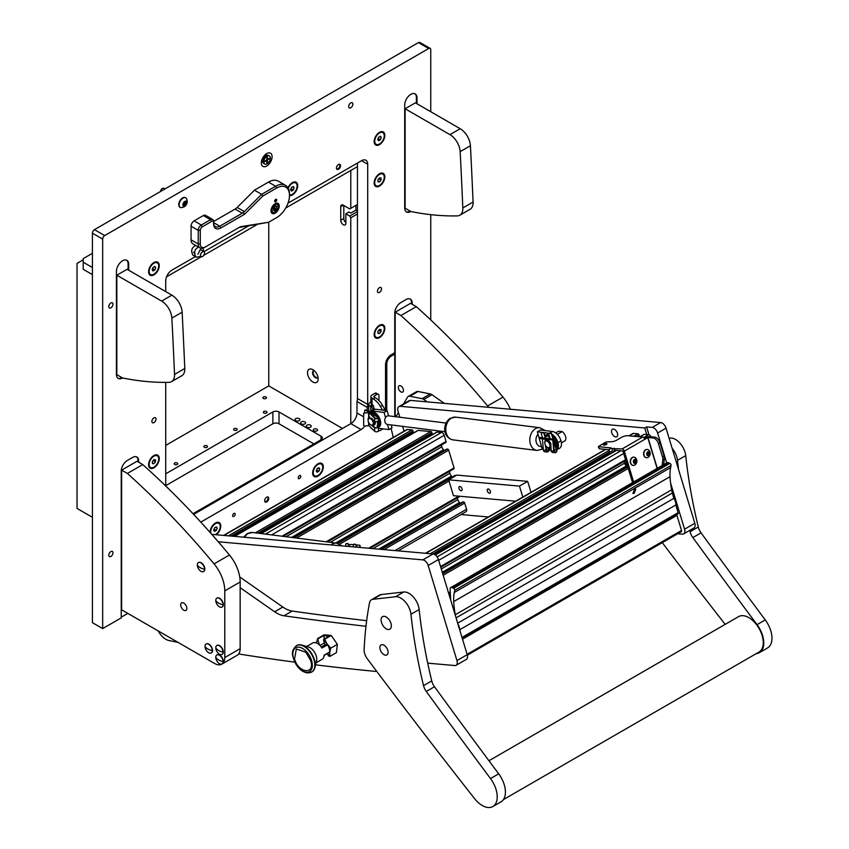 <?xml version="1.0" encoding="UTF-8"?>
<svg xmlns="http://www.w3.org/2000/svg" width="849" height="849" viewBox="0 0 849 849"><rect width="100%" height="100%" fill="white"/><g stroke="black" fill="none" stroke-linecap="round" stroke-linejoin="round"><path stroke-width="1.27" d="M272.094 156.683A7.609 4.394 120 0 0 270.523 153.202A7.609 4.394 120 0 0 264.655 155.24A7.609 4.394 120 0 0 261.333 162.902A7.609 4.394 120 0 0 262.903 166.383A7.609 4.394 120 0 0 268.772 164.345A7.609 4.394 120 0 0 272.094 156.683M112.981 304.186A2.971 1.719 120 0 0 112.365 302.828A2.971 1.719 120 0 0 110.073 303.624A2.971 1.719 120 0 0 108.778 306.616A2.971 1.719 120 0 0 109.394 307.975A2.971 1.719 120 0 0 111.686 307.179A2.971 1.719 120 0 0 112.981 304.186M112.981 552.795A2.971 1.719 120 0 0 112.365 551.436A2.971 1.719 120 0 0 110.073 552.232A2.971 1.719 120 0 0 108.778 555.225A2.971 1.719 120 0 0 109.394 556.583A2.971 1.719 120 0 0 111.686 555.787A2.971 1.719 120 0 0 112.981 552.795M352.887 104.119A2.971 1.719 120 0 0 352.271 102.761A2.971 1.719 120 0 0 349.979 103.557A2.971 1.719 120 0 0 348.684 106.55A2.971 1.719 120 0 0 349.3 107.908A2.971 1.719 120 0 0 351.592 107.112A2.971 1.719 120 0 0 352.887 104.119M268.762 498.374A2.897 1.677 120 0 0 268.167 497.047A2.897 1.677 120 0 0 265.928 497.822A2.897 1.677 120 0 0 264.665 500.74A2.897 1.677 120 0 0 265.259 502.067A2.897 1.677 120 0 0 267.499 501.292A2.897 1.677 120 0 0 268.762 498.374M340.534 165.714A2.897 1.677 120 0 0 339.929 164.388A2.897 1.677 120 0 0 337.7 165.162A2.897 1.677 120 0 0 336.427 168.081A2.897 1.677 120 0 0 337.032 169.407A2.897 1.677 120 0 0 339.26 168.633A2.897 1.677 120 0 0 340.534 165.714M384.82 176.836A7.535 4.351 120 0 0 379.492 173.758A7.535 4.351 120 0 0 374.154 182.991A7.535 4.351 120 0 0 379.492 186.08A7.535 4.351 120 0 0 384.82 176.836M289.477 195.641A7.535 4.351 120 0 0 294.9 192.723A7.535 4.351 120 0 0 297.681 185.719A7.535 4.351 120 0 0 292.343 182.641A7.535 4.351 120 0 0 287.96 187.841M384.82 328.372A7.535 4.351 120 0 0 379.492 325.294A7.535 4.351 120 0 0 374.154 334.527A7.535 4.351 120 0 0 379.492 337.605A7.535 4.351 120 0 0 384.82 328.372M159.272 458.598A7.535 4.351 120 0 0 153.934 455.51A7.535 4.351 120 0 0 148.607 464.753A7.535 4.351 120 0 0 153.934 467.831A7.535 4.351 120 0 0 159.272 458.598M323.31 466.876A7.535 4.351 120 0 0 317.972 463.798A7.535 4.351 120 0 0 312.644 473.042A7.535 4.351 120 0 0 317.972 476.119A7.535 4.351 120 0 0 323.31 466.876M216.272 534.764A7.535 4.351 120 0 0 220.782 526.072A7.535 4.351 120 0 0 215.455 522.995A7.535 4.351 120 0 0 210.117 532.227A7.535 4.351 120 0 0 210.127 532.482M384.82 135.405A7.535 4.351 120 0 0 379.492 132.327A7.535 4.351 120 0 0 374.154 141.56A7.535 4.351 120 0 0 379.492 144.638A7.535 4.351 120 0 0 384.82 135.405M159.272 265.631A7.535 4.351 120 0 0 153.934 262.553A7.535 4.351 120 0 0 148.607 271.786A7.535 4.351 120 0 0 153.934 274.864A7.535 4.351 120 0 0 159.272 265.631M235.184 514.207A1.815 1.051 120 0 0 234.812 513.38A1.815 1.051 120 0 0 233.411 513.857A1.815 1.051 120 0 0 232.626 515.683A1.815 1.051 120 0 0 232.997 516.51A1.815 1.051 120 0 0 234.398 516.033A1.815 1.051 120 0 0 235.184 514.207M300.801 476.321A1.815 1.051 120 0 0 300.429 475.493A1.815 1.051 120 0 0 299.028 475.981A1.815 1.051 120 0 0 298.243 477.807A1.815 1.051 120 0 0 298.615 478.634A1.815 1.051 120 0 0 300.015 478.146A1.815 1.051 120 0 0 300.801 476.321M377.434 291.196A2.897 1.677 -60 0 1 378.707 288.278A2.897 1.677 -60 0 1 380.936 287.503A2.897 1.677 -60 0 1 381.541 288.83A2.897 1.677 -60 0 1 380.278 291.748A2.897 1.677 -60 0 1 378.038 292.523A2.897 1.677 -60 0 1 377.434 291.196M151.886 421.422A2.897 1.677 -60 0 1 153.149 418.504A2.897 1.677 -60 0 1 155.388 417.729A2.897 1.677 -60 0 1 155.993 419.056A2.897 1.677 -60 0 1 154.72 421.974A2.897 1.677 -60 0 1 152.491 422.749A2.897 1.677 -60 0 1 151.886 421.422M412.19 304.282L412.19 303.093A8.702 5.02 120 0 0 410.396 299.113A8.702 5.02 120 0 0 406.045 299.548L400.919 302.509A8.702 5.02 120 0 0 394.764 313.164L394.764 352.706L391.283 354.723A8.108 4.68 -60 0 0 385.552 364.656L385.552 410.481M430.751 111.728L430.751 49.698A2.897 1.677 120 0 0 430.146 48.372A2.897 1.677 120 0 0 428.703 48.51L104.724 235.555A2.897 1.677 120 0 0 102.676 239.11L92.424 233.188L92.424 622.678L102.676 628.589L121.237 617.881L121.237 471.078A8.702 5.02 120 0 1 127.382 460.423L132.508 457.473A8.702 5.02 120 0 1 136.859 457.038A8.702 5.02 120 0 1 138.663 461.018L138.663 462.206M92.424 233.188A2.897 1.677 -60 0 1 94.472 229.633L104.724 235.555M428.703 48.51L418.451 42.599L94.472 229.633M418.451 42.599A2.897 1.677 -60 0 1 419.894 42.45L430.146 48.372M193.636 514.398L350.839 423.64A8.702 5.02 120 0 0 356.983 412.985L356.983 401.481A8.702 5.02 120 0 0 357.45 398.51L357.45 163.05M165.725 382.379L165.725 485.989M430.751 319.935L430.751 214.659M102.676 239.11L102.676 628.589M128.719 270.247L128.719 264.326A8.702 5.02 120 0 0 126.915 260.346A8.702 5.02 120 0 0 120.208 262.67A8.702 5.02 120 0 0 116.419 271.425L116.419 374.42A8.702 5.02 120 0 0 118.213 378.399A8.702 5.02 120 0 0 122.564 377.975A434.964 251.134 -120 0 0 169.015 382.337A14.497 8.373 -120 0 0 171.54 381.657A14.497 8.373 -120 0 0 174.533 374.42A5799.583 3348.403 -120 0 0 171.869 318.099A14.497 8.373 -120 0 0 161.639 301.087L171.891 295.165A14.497 8.373 60 0 1 182.121 312.188L171.869 318.099M417.008 103.801L417.008 97.879A8.702 5.02 120 0 0 415.214 93.899A8.702 5.02 120 0 0 408.507 96.224A8.702 5.02 120 0 0 404.708 104.979L404.708 207.973A8.702 5.02 120 0 0 406.512 211.963A8.702 5.02 120 0 0 410.863 211.528L405.122 208.217L405.122 108.768L449.938 134.641L460.19 128.719A14.497 8.373 60 0 1 470.42 145.741A5799.583 3348.403 60 0 1 473.073 202.051A14.497 8.373 60 0 1 470.091 209.289L459.84 215.211A14.497 8.373 -120 0 0 462.822 207.973L473.073 202.051M195.376 256.621L171.88 270.184A8.702 5.02 -60 0 0 165.725 280.839L165.725 291.61M248.534 225.93L204.004 251.644M361.547 160.684A8.702 5.02 -60 0 1 365.898 160.249A8.702 5.02 -60 0 1 367.702 164.228L361.547 160.684L288.013 203.134M367.235 410.683L367.235 407.403A8.702 5.02 120 0 0 367.702 404.432L367.702 164.228M200.788 522.114L361.09 429.562A8.702 5.02 120 0 0 364.794 425.975M121.237 617.17L127.796 613.381M367.235 407.403L356.983 401.481M411.574 303.931L411.574 302.743A8.702 5.02 120 0 0 410.078 298.954M416.403 103.44L416.403 97.529A8.702 5.02 120 0 0 414.896 93.74M406.215 211.762A8.702 5.02 120 0 0 410.247 211.168M128.103 269.886L128.103 263.965A8.702 5.02 120 0 0 126.597 260.187M117.915 378.208A8.702 5.02 120 0 0 121.948 377.614M138.047 461.845L138.047 460.667A8.702 5.02 120 0 0 136.54 456.879M395.178 352.749L394.148 353.343L394.764 354.107L394.764 416.604M394.764 354.107L391.283 356.124A6.389 3.693 120 0 0 386.762 363.956L386.762 410.64M166.553 276.816L201.309 256.748M203.76 255.326L256.982 224.603M285.763 207.984L357.45 166.606L350.786 170.447L350.786 208.334L357.45 204.482M92.424 253.32L83.202 258.637L83.202 269.292L92.424 274.62M92.424 267.52L83.202 262.192M83.202 259.826L77.047 263.381L77.047 508.434L92.424 517.317M350.786 208.334L349.756 208.918L343.304 205.193A3.629 2.091 -120 0 0 341.489 205.012A3.629 2.091 -120 0 0 340.736 206.678L340.736 220.284A3.629 2.091 -120 0 0 343.304 224.73A3.629 2.091 -120 0 0 345.108 224.911A3.629 2.091 -120 0 0 345.861 223.245L345.861 213.778L349.756 216.028L357.45 211.581M312.846 369.686A7.535 4.351 -120 0 0 307.518 372.764A7.535 4.351 -120 0 0 312.846 381.997A7.535 4.351 -120 0 0 318.184 378.919A7.535 4.351 -120 0 0 312.846 369.686L312.846 369.686M314.31 370.769A3.99 2.303 -120 0 0 313.366 370.939A3.99 2.303 -120 0 0 312.761 374.133A3.99 2.303 -120 0 0 315.361 377.646A3.99 2.303 -120 0 0 317.356 377.847A3.99 2.303 -120 0 0 317.972 377.115M313.674 370.811A3.99 2.303 -120 0 0 313.408 374.069A3.99 2.303 -120 0 0 315.924 377.327A3.99 2.303 -120 0 0 317.622 377.646M268.762 222.183L268.762 385.902L342.476 428.469M357.45 213.959L350.786 217.8L350.786 423.672M350.786 217.8L349.756 216.028M345.861 213.778L348.939 212.006L350.786 213.067L355.911 210.106L357.45 210.998M355.911 205.373L355.911 210.106M343.813 205.49L343.813 218.511A3.629 2.091 -120 0 0 345.861 222.597M266.246 153.871A7.248 4.181 -60 0 1 265.981 155.643A3.481 2.006 120 0 0 265.026 155.972A3.481 2.006 120 0 0 262.765 161.257A7.248 4.181 -60 0 1 261.354 162.35M267.074 156.916L266.766 159.824L264.495 161.734L266.766 160.535L266.766 162.902L267.382 162.541L267.382 160.174L269.653 158.264L267.382 159.463L267.382 157.097M269.388 155.983L268.369 155.388A4.638 2.674 120 0 0 266.045 155.622A4.638 2.674 120 0 0 263.02 159.708A4.638 2.674 120 0 0 263.731 163.422L264.75 164.016A4.638 2.674 120 0 0 267.074 163.783A4.638 2.674 120 0 0 270.099 159.697A4.638 2.674 120 0 0 269.388 155.983A4.638 2.674 120 0 0 267.074 156.216A4.638 2.674 120 0 0 264.039 160.302A4.638 2.674 120 0 0 264.75 164.016M266.766 159.113L267.382 159.463M264.708 161.002L266.766 160.535L268.815 158.636L269.43 158.996M266.766 159.824L267.382 160.174M275.118 203.718A5.794 3.354 120 0 0 271.33 208.822A5.794 3.354 120 0 0 272.221 213.47A5.794 3.354 120 0 0 275.118 213.184A5.794 3.354 120 0 0 278.907 208.069A5.794 3.354 120 0 0 278.016 203.42A5.794 3.354 120 0 0 275.118 203.718M275.692 199.388A1.454 0.838 120 0 0 274.747 200.661A1.454 0.838 120 0 0 274.97 201.829A1.454 0.838 120 0 0 275.692 201.754A1.454 0.838 120 0 0 276.636 200.481A1.454 0.838 120 0 0 276.413 199.313A1.454 0.838 120 0 0 275.692 199.388M205.405 246.921L204.376 247.515A8.702 5.02 -60 0 1 200.035 247.95A8.702 5.02 -60 0 1 198.231 243.96L198.231 230.344A4.351 2.515 -60 0 1 201.309 225.017L210.531 219.689A4.351 2.515 -60 0 1 212.706 219.477A4.351 2.515 -60 0 1 213.608 221.472L235.077 209.077A8.702 5.02 120 0 0 237.179 207.432L254.467 190.187L268.454 182.111A19.569 11.302 120 0 1 278.239 181.134L285.423 185.284A19.569 11.302 -60 0 1 289.477 194.241L289.477 195.429A18.126 10.464 120 0 0 276.657 188.022L262.85 196.002L244.544 214.266L220.782 227.978A10.146 5.858 -60 0 1 213.608 223.839L213.608 222.65A2.897 1.677 120 0 0 211.56 221.472L202.327 226.8A2.897 1.677 120 0 0 200.279 230.344L200.279 243.96A7.248 4.181 120 0 0 205.405 246.921L240.447 226.694L268.613 222.268L276.657 217.62A18.126 10.464 120 0 0 289.477 195.429M211.56 221.472L210.531 219.689L203.357 215.55L194.124 220.878L201.309 225.017L202.327 226.8M200.279 230.344L198.231 230.344L191.057 226.205L191.057 239.821L198.231 243.96L200.279 243.96M200.035 247.95L192.85 243.801A8.702 5.02 -60 0 1 191.057 239.821M191.057 226.205A4.351 2.515 -60 0 1 194.124 220.878M203.357 215.55A4.351 2.515 -60 0 1 205.532 215.338L212.706 219.477M268.613 222.268L239.131 227.458L240.447 226.694M237.179 207.432L244.353 211.571L261.651 194.325L254.467 190.187M213.608 221.472L213.608 222.65A8.702 5.02 120 0 0 215.413 226.641A8.702 5.02 120 0 0 219.753 226.205L242.252 213.216L235.077 209.077M262.85 196.002L261.651 194.325L275.638 186.249A19.569 11.302 -60 0 1 285.423 185.284M275.649 218.204A19.569 11.302 -60 0 1 275.638 218.214L276.657 217.62L275.638 218.214M244.353 211.571L243.228 212.441L244.544 214.266M243.228 212.441L242.252 213.216M304.855 421.9A2.462 1.422 0 0 0 302.17 421.592A2.462 1.422 0 0 0 300.642 422.898A2.462 1.422 0 0 0 301.363 423.906A2.462 1.422 0 0 0 304.048 424.213A2.462 1.422 0 0 0 305.576 422.898A2.462 1.422 0 0 0 304.855 421.9M299.209 418.642A2.462 1.422 0 0 0 296.524 418.334A2.462 1.422 0 0 0 295.006 419.65A2.462 1.422 0 0 0 295.728 420.648A2.462 1.422 0 0 0 298.413 420.966A2.462 1.422 0 0 0 299.93 419.65A2.462 1.422 0 0 0 299.209 418.642M310.49 425.147A2.462 1.422 0 0 0 307.805 424.84A2.462 1.422 0 0 0 306.287 426.156A2.462 1.422 0 0 0 307.009 427.164A2.462 1.422 0 0 0 309.694 427.472A2.462 1.422 0 0 0 311.212 426.156A2.462 1.422 0 0 0 310.49 425.147M313.928 430.868A2.101 1.21 180 0 1 313.313 430.008A2.101 1.21 180 0 1 314.608 428.883A2.101 1.21 180 0 1 316.9 429.148A2.101 1.21 180 0 1 317.515 430.008A2.101 1.21 180 0 1 316.221 431.122A2.101 1.21 180 0 1 313.928 430.868M263.89 411.51A1.815 1.051 180 0 1 265.864 411.277A1.815 1.051 180 0 1 266.989 412.243A1.815 1.051 180 0 1 266.459 412.985A1.815 1.051 180 0 1 264.485 413.219A1.815 1.051 180 0 1 263.36 412.243A1.815 1.051 180 0 1 263.89 411.51M234.165 428.671A1.815 1.051 180 0 1 236.139 428.448A1.815 1.051 180 0 1 237.253 429.414A1.815 1.051 180 0 1 236.722 430.156A1.815 1.051 180 0 1 234.749 430.379A1.815 1.051 180 0 1 233.634 429.414A1.815 1.051 180 0 1 234.165 428.671M204.429 445.842A1.815 1.051 180 0 1 206.403 445.608A1.815 1.051 180 0 1 207.527 446.574A1.815 1.051 180 0 1 206.997 447.317A1.815 1.051 180 0 1 205.023 447.55A1.815 1.051 180 0 1 203.898 446.574A1.815 1.051 180 0 1 204.429 445.842M174.703 463.002A1.815 1.051 180 0 1 176.677 462.779A1.815 1.051 180 0 1 177.791 463.745A1.815 1.051 180 0 1 177.261 464.488A1.815 1.051 180 0 1 175.287 464.711A1.815 1.051 180 0 1 174.172 463.745A1.815 1.051 180 0 1 174.703 463.002M263.381 397.003A1.815 1.051 180 0 1 265.355 396.78A1.815 1.051 180 0 1 266.48 397.746A1.815 1.051 180 0 1 265.949 398.489A1.815 1.051 180 0 1 263.965 398.712A1.815 1.051 180 0 1 262.85 397.746A1.815 1.051 180 0 1 263.381 397.003M165.725 445.396L268.762 385.902M192.988 513.709L321.049 439.771A4.351 2.515 0 0 0 322.323 437.999A4.351 2.515 0 0 0 321.049 436.216L279.013 411.956A4.351 2.515 0 0 0 272.869 411.956L165.725 473.806M165.725 485.649L272.869 423.789A4.351 2.515 180 0 1 279.013 423.789L313.875 443.91M373.847 409.239L373.847 407.753A3.194 1.847 60 0 0 372.042 404.156L371.629 403.816A3.969 2.292 180 0 1 370.886 402.479L370.886 396.557A3.969 2.292 -0 0 0 372.042 398.181L373.189 398.85L375.247 397.661A14.497 8.373 60 0 1 382.496 405.313L384.735 409.207A4.351 2.515 60 0 1 385.319 410.46M378.972 400.632L378.972 395.676A2.897 1.677 120 0 0 378.378 394.35A2.897 1.677 120 0 0 376.924 394.488L374.876 393.31L372.042 394.944A3.969 2.292 -0 0 0 370.886 396.557M376.924 394.488L374.091 396.122A1.072 0.616 -0 0 0 374.091 396.992L375.247 397.661M370.896 427.567A3.969 2.292 -0 0 0 372.042 428.957L372.722 429.35M382.528 410.109L380.437 406.501A14.497 8.373 -120 0 0 373.189 398.85M378.357 430.995A14.497 8.373 -120 0 0 380.437 430.347L382.687 429.042A4.351 2.515 -120 0 0 382.952 428.851M374.876 393.31A2.897 1.677 -60 0 1 376.33 393.161L378.378 394.35M371.788 403.944A2.897 1.677 120 0 0 370.78 406.565L368.721 405.376L368.721 411.532M368.721 405.376A2.897 1.677 -60 0 1 370.78 401.832L370.886 401.768M370.78 410.831L370.78 406.565M382.496 429.159L382.496 429.159A14.497 8.373 60 0 1 382.474 429.169L380.437 430.347M368.105 419.958A4.532 2.611 60 0 1 368.084 419.576A4.532 2.611 60 0 1 368.36 418.228A4.532 2.611 60 0 1 369.018 417.496L369.899 416.986M373.878 420.743A4.532 2.611 60 0 1 374.218 424.617A4.532 2.611 60 0 1 373.549 425.349A4.532 2.611 60 0 1 371.65 425.307M375.322 422.07A4.532 2.611 60 0 1 375.099 424.107A4.532 2.611 60 0 1 374.43 424.84L373.549 425.349M373.04 424.362A3.661 2.112 -120 0 0 371.724 419.661A3.661 2.112 -120 0 0 368.307 419.194A3.661 2.112 -120 0 0 368.084 420.287A3.661 2.112 -120 0 0 370.673 424.765A3.661 2.112 -120 0 0 373.04 424.362M370.673 424.765L371.289 425.126A4.532 2.611 60 0 1 370.96 424.914M364.752 412.656A1.454 0.838 -120 0 1 364.624 412.009L364.624 410.831A1.454 0.838 -120 0 1 364.921 410.163A1.454 0.838 -120 0 1 365.654 410.237L377.434 417.039A1.454 0.838 180 0 1 377.869 417.634A1.454 0.838 180 0 1 376.797 418.44A1.454 0.838 180 0 1 375.162 418.058L369.442 412.465L365.07 412.954A1.454 1.167 161.8 0 0 363.648 414.259L363.648 424.978A1.454 1.167 161.8 0 0 365.07 425.975L368.944 425.657L374.664 431.25A2.027 1.167 -0 0 0 374.982 431.483A2.027 1.167 -0 0 0 377.189 431.738A2.027 1.167 -0 0 0 378.442 430.655L378.442 427.143L374.982 428.066L371.459 425.147M371.459 418.069L374.982 421.879L378.442 421.136L378.442 417.634A2.027 1.167 -0 0 0 377.847 416.806L366.057 409.993A1.454 0.838 60 0 0 365.335 409.929A1.454 0.838 60 0 0 365.155 410.099M365.07 412.954L368.944 412.635L374.664 418.228A2.027 1.167 -0 0 0 374.982 418.461A2.027 1.167 -0 0 0 377.189 418.716A2.027 1.167 -0 0 0 378.442 417.634M363.648 414.259L363.648 424.978M377.847 421.656L377.847 424.978A7.248 4.181 60 0 1 377.54 425.72L378.442 427.132L377.434 426.644L378.442 427.132M372.658 425.561L375.162 427.694C377.189 428.161 377.943 427.811 377.434 426.644L377.126 425.954A7.248 4.181 -120 0 0 377.497 422.176M377.869 427.174L377.434 426.644L377.434 427.737M363.542 413.93A1.454 1.167 -18.2 0 1 364.964 412.625M377.593 426.145A7.535 4.351 -120 0 0 378.081 421.857M378.442 419.045A8.702 5.02 60 0 1 378.442 427.185M378.442 427.334L378.919 427.058A8.702 5.02 -120 0 0 378.304 416.042A8.702 5.02 -120 0 0 370.217 411.998L369.867 412.2M370.058 412.306A8.702 5.02 60 0 1 376.744 416.169M372.764 404.899A2.345 1.358 120 0 0 372.233 405.726A2.345 1.358 120 0 0 372.053 407.86A2.345 1.358 120 0 0 373.539 408.072A2.345 1.358 120 0 0 373.847 407.86M382.57 173.939A6.739 3.895 120 0 0 382.294 173.758A6.739 3.895 120 0 0 379.195 173.939M384.257 177.165A6.739 3.895 120 0 0 382.857 174.077A6.739 3.895 120 0 0 377.667 175.881A6.739 3.895 120 0 0 374.717 182.673A6.739 3.895 120 0 0 376.118 185.761A6.739 3.895 120 0 0 381.318 183.946A6.739 3.895 120 0 0 384.257 177.165M374.165 182.662A6.739 3.895 120 0 0 375.555 185.432A6.739 3.895 120 0 0 375.852 185.57M379.492 177.865L377.954 179.786L377.954 181.835L379.492 181.973L381.031 180.052L381.031 178.003L379.492 177.865M378.771 178.757L381.031 180.052M377.954 181.081L379.492 181.973M382.57 325.464A6.739 3.895 120 0 0 382.294 325.284A6.739 3.895 120 0 0 379.195 325.475M384.257 328.701A6.739 3.895 120 0 0 382.857 325.613A6.739 3.895 120 0 0 377.667 327.417A6.739 3.895 120 0 0 374.717 334.198A6.739 3.895 120 0 0 376.118 337.286A6.739 3.895 120 0 0 381.318 335.482A6.739 3.895 120 0 0 384.257 328.701M374.165 334.188A6.739 3.895 120 0 0 375.555 336.968A6.739 3.895 120 0 0 375.852 337.106M379.492 329.401L377.954 331.312L377.954 333.36L379.492 333.498L381.031 331.588L381.031 329.539L379.492 329.401M378.771 330.293L381.031 331.588M377.954 332.617L379.492 333.498M157.012 455.69A6.739 3.895 120 0 0 156.747 455.51A6.739 3.895 120 0 0 153.648 455.69M158.71 458.916A6.739 3.895 120 0 0 157.309 455.828A6.739 3.895 120 0 0 152.109 457.643A6.739 3.895 120 0 0 149.169 464.424A6.739 3.895 120 0 0 150.57 467.512A6.739 3.895 120 0 0 155.76 465.708A6.739 3.895 120 0 0 158.71 458.916M148.617 464.414A6.739 3.895 120 0 0 150.008 467.183A6.739 3.895 120 0 0 150.294 467.321M153.934 459.617L152.395 461.538L152.395 463.586L153.934 463.724L155.473 461.803L155.473 459.755L153.934 459.617M153.223 460.508L155.473 461.803M152.395 462.832L153.934 463.724M382.57 132.508A6.739 3.895 120 0 0 382.294 132.317A6.739 3.895 120 0 0 379.195 132.508M383.621 138.854A6.739 3.895 120 0 0 382.857 132.646A6.739 3.895 120 0 0 375.364 138.111A6.739 3.895 120 0 0 376.118 144.319A6.739 3.895 120 0 0 383.621 138.854M374.165 141.221A6.739 3.895 120 0 0 375.555 144.001A6.739 3.895 120 0 0 375.852 144.139M380.373 136.201L378.601 137.22L377.709 139.512L378.601 140.775L380.373 139.745L381.265 137.464L380.373 136.201M379.726 136.572L381.265 137.464M378.123 138.451L380.373 139.745M295.42 182.811A6.739 3.895 120 0 0 295.155 182.631A6.739 3.895 120 0 0 292.056 182.822M289.477 194.845A6.739 3.895 120 0 0 296.471 189.168A6.739 3.895 120 0 0 295.717 182.96A6.739 3.895 120 0 0 288.246 188.361M293.234 186.504L291.462 187.533L290.57 189.826L291.462 191.089L293.234 190.059L294.125 187.767L293.234 186.504M292.587 186.886L294.125 187.767M290.984 188.765L293.234 190.059M157.012 262.723A6.739 3.895 120 0 0 156.747 262.543A6.739 3.895 120 0 0 153.648 262.723M158.063 269.069A6.739 3.895 120 0 0 157.309 262.861A6.739 3.895 120 0 0 149.806 268.337A6.739 3.895 120 0 0 150.57 274.545A6.739 3.895 120 0 0 158.063 269.069M148.617 271.447A6.739 3.895 120 0 0 150.008 274.216A6.739 3.895 120 0 0 150.294 274.365M154.826 266.416L153.053 267.446L152.162 269.727L153.053 270.99L154.826 269.971L155.717 267.679L154.826 266.416M154.178 266.788L155.717 267.679M152.576 268.666L154.826 269.971M204.535 252.991A2.823 1.634 -60 0 1 202.54 256.451A2.823 1.634 -60 0 1 200.534 255.294A2.823 1.634 -60 0 1 202.54 251.835A2.823 1.634 -60 0 1 204.535 252.991M202.54 256.515A2.897 1.677 -60 0 1 201.086 256.653A2.897 1.677 -60 0 1 200.64 254.329A2.897 1.677 -60 0 1 202.54 251.771A2.897 1.677 -60 0 1 203.983 251.633A2.897 1.677 -60 0 1 204.429 253.957A2.897 1.677 -60 0 1 202.54 256.515M339.483 164.25A2.823 1.634 -60 0 1 339.865 165.385A2.823 1.634 -60 0 1 338.772 168.07A2.823 1.634 -60 0 1 336.692 169.089M339.589 164.26A2.897 1.677 -60 0 1 339.664 166.637A2.897 1.677 -60 0 1 337.87 168.909A2.897 1.677 -60 0 1 336.756 169.174M274.715 212.356L275.118 212.123A4.5 2.6 120 0 0 278.302 206.615A4.5 2.6 120 0 0 275.118 204.779A4.5 2.6 120 0 0 271.945 210.287A4.5 2.6 120 0 0 275.118 212.123L274.715 212.356A5.073 2.929 -60 0 1 272.168 212.611A5.073 2.929 -60 0 1 271.245 209.141M273.781 204.747A5.073 2.929 -60 0 1 274.715 204.068A5.073 2.929 -60 0 1 277.252 203.813A5.073 2.929 -60 0 1 278.302 206.137A5.073 2.929 -60 0 1 278.292 206.392M273.739 210.658L275.118 210.785L276.498 209.066L276.806 206.201L275.426 206.084L273.898 207.772L273.739 210.658M273.505 208.886L274.8 206.891M276.137 199.25A1.38 0.796 -60 0 1 276.328 200.152A1.38 0.796 -60 0 1 274.768 201.616M276.243 199.25A1.454 0.838 -60 0 1 276.212 200.619A1.454 0.838 -60 0 1 275.118 201.691A1.454 0.838 -60 0 1 274.832 201.712M267.722 496.909A2.823 1.634 -60 0 1 268.093 498.045A2.823 1.634 -60 0 1 267.01 500.73A2.823 1.634 -60 0 1 264.93 501.748M267.828 496.92A2.897 1.677 -60 0 1 267.902 499.297A2.897 1.677 -60 0 1 266.098 501.568A2.897 1.677 -60 0 1 264.994 501.833M321.049 463.978A6.739 3.895 120 0 0 320.784 463.798A6.739 3.895 120 0 0 317.685 463.978M322.1 470.325A6.739 3.895 120 0 0 321.346 464.116A6.739 3.895 120 0 0 313.843 469.593A6.739 3.895 120 0 0 314.608 475.801A6.739 3.895 120 0 0 322.1 470.325M312.655 472.702A6.739 3.895 120 0 0 314.045 475.472A6.739 3.895 120 0 0 314.332 475.61M318.863 467.672L317.091 468.701L316.199 470.983L317.091 472.246L318.863 471.227L319.755 468.935L318.863 467.672M318.216 468.043L319.755 468.935M316.613 469.922L318.863 471.227M218.533 523.164A6.739 3.895 120 0 0 218.257 522.984A6.739 3.895 120 0 0 215.158 523.175M215.402 534.69A6.739 3.895 120 0 0 219.583 529.521A6.739 3.895 120 0 0 218.819 523.313A6.739 3.895 120 0 0 211.327 528.778A6.739 3.895 120 0 0 210.87 533.331M210.127 531.888A6.739 3.895 120 0 0 210.212 532.578M216.336 526.858L214.564 527.887L213.672 530.179L214.564 531.442L216.336 530.413L217.227 528.12L216.336 526.858M215.688 527.24L217.227 528.12M214.086 529.118L216.336 530.413M617.414 433.255A4.351 2.515 -120 0 0 612.405 429.244A4.351 2.515 -120 0 0 611.747 432.757A4.351 2.515 -120 0 0 616.756 436.779A4.351 2.515 -120 0 0 617.414 433.255M666.677 462.907L657.635 433.022A5.794 3.354 -120 0 0 652.265 427.397L646.598 426.898L644.752 427.97L400.229 406.321A5.794 3.354 -120 0 0 398.924 406.586A5.794 3.354 -120 0 0 398.043 411.266L399.858 417.252M677.735 533.734L682.394 534.138A5.794 3.354 -120 0 0 683.689 533.883A5.794 3.354 -120 0 0 684.57 529.192L670.561 482.911M684.57 529.192L694.822 523.271L666.041 428.161L657.635 433.022M652.265 427.397L660.671 422.547L410.481 400.399L400.229 406.321M402.617 426.368L404.082 431.196M461.018 514.547L488.366 516.967M644.752 427.97L646.747 434.571M398.924 406.586L409.176 400.664A5.794 3.354 60 0 1 410.481 400.399M660.671 422.547A5.794 3.354 60 0 1 666.041 428.161M694.822 523.271A5.794 3.354 60 0 1 693.941 527.961L683.689 533.883M646.598 426.898L648.986 434.815M427.716 663.154L454.788 665.542A5.794 3.354 -120 0 0 456.093 665.287A5.794 3.354 -120 0 0 456.964 660.596L428.193 565.487A5.794 3.354 -120 0 0 422.813 559.873L433.064 553.951L211.794 534.361M433.064 553.951A5.794 3.354 60 0 1 438.445 559.565L428.193 565.487M456.964 660.596L467.215 654.675L438.445 559.565M467.215 654.675A5.794 3.354 60 0 1 466.345 659.365L456.093 665.287M422.813 559.873L218.246 541.768M462.015 488.727A2.324 1.337 -120 0 0 459.351 486.583A2.324 1.337 -120 0 0 459.001 488.462A2.324 1.337 -120 0 0 461.665 490.605A2.324 1.337 -120 0 0 462.015 488.727M490.34 491.231A2.324 1.337 -120 0 0 487.676 489.088A2.324 1.337 -120 0 0 487.315 490.966A2.324 1.337 -120 0 0 489.99 493.11A2.324 1.337 -120 0 0 490.34 491.231M515.693 501.197L453.462 495.689L448.665 479.834L519.482 486.106L522.804 497.089M448.665 479.834L456.868 475.1L527.675 481.362L519.482 486.106M531.007 492.346L527.675 481.362M638.352 436.673L639.255 436.195L639.042 434.921A1.157 0.669 -120 0 0 637.97 433.797L633.534 433.404A2.897 1.677 -120 0 0 632.887 433.531L628.886 435.834M651.013 436.779A2.897 1.677 -120 0 0 648.636 434.741L644.2 434.348A1.157 0.669 -120 0 0 643.765 434.592M259.773 533.384L432.109 433.924L431.897 432.65A1.157 0.669 -120 0 0 430.825 431.525L418.175 430.411A1.157 0.669 -120 0 0 417.74 430.655M430.294 435.877L430.029 435.601A1.21 0.7 60 0 1 429.774 435.272M445.619 442.478A1.157 0.669 -120 0 0 446.054 441.491L444.176 435.282A2.897 1.677 -120 0 0 441.491 432.47L437.055 432.077A1.157 0.669 -120 0 0 436.619 432.332M444.303 450.522L443.507 449.694A4.351 2.515 60 0 1 441.83 446.818L441.31 445.067M453.621 468.892A1.157 0.669 -120 0 0 454.056 467.905L448.697 450.203A1.157 0.669 -120 0 0 447.625 449.079L446.797 449.121M452.294 476.936L451.509 476.109A4.351 2.515 60 0 1 449.832 473.233L449.301 471.482M455.955 475.62A1.157 0.669 -120 0 0 455.616 475.504L454.788 475.536M460.296 503.361L459.5 502.523A4.351 2.515 60 0 1 457.823 499.647L457.293 497.907M398.117 550.863L466.122 511.597A2.897 1.677 -120 0 0 466.557 509.251L464.679 503.043A1.157 0.669 -120 0 0 463.607 501.918L462.779 501.961M233.04 536.25L413.23 432.258L413.017 430.974A1.157 0.669 -120 0 0 411.945 429.859L407.499 429.467A2.897 1.677 -120 0 0 406.851 429.594L223.574 535.411M411.415 434.21L411.149 433.924A1.21 0.7 60 0 1 410.895 433.606M606.377 444.43A1.889 0.573 163.2 0 1 604.499 445.056A1.889 0.573 163.2 0 1 603.342 444.865A1.889 0.573 163.2 0 1 603.915 444.207A1.889 0.573 163.2 0 1 605.793 443.581A1.889 0.573 163.2 0 1 606.95 443.772A1.889 0.573 163.2 0 1 606.377 444.43M657.296 468.33L647.978 437.543L644.805 439.304A2.324 1.337 60 0 0 642.661 437.055L627.644 435.728A4.351 1.337 -16.8 0 0 621.733 437.256L616.607 440.217A4.351 1.337 163.2 0 1 610.707 441.735L605.899 442L598.28 446.648L611.386 447.943L610.367 448.537L622.147 448.898A2.324 1.337 60 0 1 624.302 451.148L633.63 481.988M598.641 446.818L599.245 448.792L609.433 449.694M644.487 438.551L646.365 437.468A2.324 0.711 -16.8 0 1 649.517 436.651L654.611 437.097A5.794 3.354 60 0 1 659.991 442.722L664.056 456.146A5.794 3.354 60 0 1 664.342 458.747L663.674 464.647M664.342 458.747L662.804 459.638L662.135 465.539M662.804 459.638A5.794 3.354 -120 0 0 662.517 457.038L664.056 456.146M659.991 442.722L658.453 443.603L662.517 457.038M658.453 443.603A5.794 3.354 -120 0 0 653.072 437.988L654.611 437.097M647.978 437.543L653.072 437.988M613.954 451.71L613.795 450.766L614.825 450.172L622.89 451.021L632.579 482.603M614.825 450.172L614.22 448.198M599.245 448.792L598.28 446.648M613.201 448.781A2.324 1.751 95.1 0 0 612.193 451.848L612.426 452.591M610.07 453.95L609.359 451.594A2.324 1.751 -84.9 0 1 610.367 448.537M634.139 493.354L632.866 493.471L634.532 489.459L635.752 489.3L634.139 493.354M669.15 463.045L452.825 587.933A14.497 8.373 -120 0 0 451.636 587.529A2.897 1.677 -120 0 0 450.702 587.604L667.027 462.716A2.897 1.677 60 0 1 667.961 462.631A14.497 8.373 60 0 1 669.15 463.045L669.893 463.352A1.454 0.838 60 0 1 670.986 464.69A1.454 0.838 60 0 1 671.039 465.432L670.614 467.597A44.222 25.534 -120 0 0 670.041 476.66L670.041 476.692A86.991 50.229 -120 0 0 671.612 489.841L455.287 614.74A86.991 50.229 60 0 1 453.716 601.58L453.716 601.58A44.222 25.534 60 0 1 454.289 592.485L670.614 467.597M671.039 465.432L454.724 590.32A1.454 0.838 -120 0 0 454.661 589.588A1.454 0.838 -120 0 0 453.578 588.251L669.893 463.352M459.68 629.756L675.815 504.975L678.128 512.647A1.592 0.923 60 0 1 677.895 513.932L462.291 638.406M450.66 599.935L450.108 589.079A2.897 1.677 -120 0 1 450.702 587.604M452.825 587.933L453.578 588.251M454.724 590.32L454.289 592.485M457.685 623.155L673.809 498.374L671.612 489.841M455.542 616.066L455.287 614.74M672.217 493.089L456.083 617.87M467.099 654.292L681.514 530.498L676.94 515.364L462.525 639.159M673.809 498.374A7.248 4.181 60 0 1 675.815 504.975M676.876 514.515A1.592 0.923 -120 0 0 676.94 515.364M681.514 530.498A1.454 0.838 60 0 1 681.291 531.676L467.353 655.184M459.532 629.258A7.248 4.181 -120 0 0 457.919 623.919M627.315 465.645A5.794 4.394 -84.9 0 1 626.933 465.22A5.794 4.394 -84.9 0 1 625.724 460.455M627.57 466.515A5.794 4.394 -84.9 0 1 625.511 465.093A5.794 4.394 -84.9 0 1 624.27 461.304M635.031 459.861L634.681 459.447L633.545 461.368L633.842 462.885L635.201 463.352L636.251 461.357L635.848 459.797L635.031 459.861M635.572 462.864L634.15 462.737L634.712 459.967M636.103 459.84A2.133 1.613 -84.9 0 1 633.789 462.96A2.133 1.613 -84.9 0 1 636.103 459.84M635.699 458.046L635.943 458.333C637.461 460.731 637.185 462.896 635.094 464.838A4.128 3.131 -84.9 0 1 633.28 465.401A4.128 3.131 -84.9 0 1 631.401 464.307A4.128 3.131 -84.9 0 1 630.828 459.649A4.128 3.131 -84.9 0 1 634.001 457.165A4.128 3.131 -84.9 0 1 635.699 458.046A4.128 3.131 -84.9 0 1 635.88 458.258M633.874 457.165A4.128 3.131 95.1 0 0 633.747 457.144A4.128 3.131 95.1 0 0 630.574 459.627A4.128 3.131 95.1 0 0 631.147 464.286A4.128 3.131 95.1 0 0 633.025 465.379A4.128 3.131 95.1 0 0 633.152 465.39M545.005 444.123A3.661 2.112 -120 0 0 547.393 447.317A3.661 2.112 -120 0 0 549.781 444.547A3.661 2.112 -120 0 0 546.873 441.109A3.661 2.112 -120 0 0 544.803 442.838A3.661 2.112 -120 0 0 545.005 444.123M550.948 447.136A4.532 2.611 60 0 1 550.269 447.901A4.532 2.611 60 0 1 548.008 447.678A4.532 2.611 60 0 1 547.679 447.465M555.66 432.916L558.515 431.26L562.176 431.579A5.794 3.354 60 0 1 565.519 436.375A5.794 3.354 60 0 1 564.967 440.833L561.401 442.891M562.176 431.579L557.326 434.38M544.825 442.509A4.532 2.611 60 0 1 544.803 442.127A4.532 2.611 60 0 1 545.737 440.047A4.532 2.611 60 0 1 550.959 444.239M550.099 438.509L548.921 434.624A1.454 0.838 -120 0 1 549.144 433.457A1.454 0.838 -120 0 1 549.462 433.383L550.407 433.468A1.454 0.838 -120 0 1 551.754 434.879L556.35 450.066A1.454 1.093 -84.9 0 1 555.193 452.103A1.454 1.093 -84.9 0 1 554.227 450.904L553.208 439.835A0.87 0.658 95.1 0 0 552.699 439.124L539.476 437.394L539.051 437.978L542.384 439.007L543.413 450.076A2.027 1.539 95.1 0 0 544.761 451.764L547.584 452.008L546.225 450.808L545.334 444.95M550.852 444.6L551.16 451.243L552.328 452.432L555.14 452.676A2.027 1.539 95.1 0 0 556.764 449.832L552.158 434.635A1.454 0.838 60 0 0 550.821 433.234L549.876 433.149A1.454 0.838 60 0 0 549.547 433.213A1.454 0.838 60 0 0 549.377 433.383M549.919 439.06L552.773 439.931L553.792 450.999A2.027 1.539 95.1 0 0 555.14 452.676M547.923 438.721L539.38 437.967M545.323 437.914L544.198 434.21A1.454 0.838 -120 0 0 542.851 432.799L543.264 432.566A1.454 0.838 60 0 1 544.612 433.966L545.811 437.957M545.939 445.958L546.639 450.575L548.136 451.307L548.687 449.386L549.154 450.692L547.584 452.008M549.08 449.089L549.154 450.692L548.974 449.025A7.248 4.181 -120 0 0 551.065 449.853M541.821 432.714A1.454 0.838 60 0 1 541.991 432.544A1.454 0.838 60 0 1 542.32 432.481L543.264 432.566M542.851 432.799L541.906 432.714A1.454 0.838 -120 0 0 541.588 432.788A1.454 0.838 -120 0 0 541.365 433.956L542.49 437.659M539.051 437.978L539.476 437.394M548.029 438.148L550.014 438.487M349.236 545.674L349.279 545.578A1.454 0.838 -50.1 0 1 350.817 544.432L353.386 544.655M356.198 544.909L359.371 545.185A1.454 0.838 -50.1 0 1 359.658 545.302L360.018 545.61A1.454 0.838 129.9 0 1 360.029 546.798L359.7 547.456M346.243 543.742A1.454 0.838 60 0 1 346.424 543.572A1.454 0.838 60 0 1 346.742 543.509L347.687 543.593A1.454 0.838 60 0 1 349.035 544.994L349.501 546.554M346.742 543.509L347.283 543.827A1.454 0.838 -120 0 1 348.621 545.238L349.013 546.512M353.8 544.411A1.454 0.838 60 0 1 353.969 544.241A1.454 0.838 60 0 1 354.298 544.177L353.884 544.421A1.454 0.838 -120 0 0 353.566 544.485A1.454 0.838 -120 0 0 353.343 545.652L353.725 546.926M346.339 543.753A1.454 0.838 -120 0 0 346.01 543.816A1.454 0.838 -120 0 0 345.787 544.984L346.18 546.257M356.559 547.181L356.177 545.907A1.454 0.838 -120 0 0 354.829 544.496L353.884 544.421M354.298 544.177L355.243 544.262A1.454 0.838 60 0 1 356.591 545.663L357.058 547.223M359.201 547.414L359.668 546.501A1.454 0.838 -50.1 0 0 359.658 545.302M549.59 436.842A7.535 4.351 -120 0 0 547.573 436.163A7.535 4.351 -120 0 0 545.461 436.8M551.075 450.331A8.702 5.02 60 0 1 549.112 449.174M545.132 435.717A8.702 5.02 60 0 1 545.769 435.219A8.702 5.02 60 0 1 547.722 434.826A8.702 5.02 60 0 1 549.08 435.155M548.836 434.157A8.702 5.02 -120 0 0 546.936 434.55L545.769 435.219M556.477 448.898A8.702 5.02 -120 0 0 552.529 435.834M553.357 438.583A8.702 5.02 60 0 1 556.127 447.752M351.274 546.714A8.702 5.02 -120 0 0 350.329 546.629M648.36 452.167L648.01 451.753L646.864 453.663L647.171 455.191L648.53 455.658L649.57 453.653L649.177 452.103L648.36 452.167M648.901 455.17L647.479 455.043L648.042 452.273M649.432 452.146A2.133 1.613 -84.9 0 1 647.118 455.266A2.133 1.613 -84.9 0 1 649.432 452.146M649.029 450.352L649.273 450.639C650.79 453.037 650.504 455.202 648.424 457.144A4.128 3.131 -84.9 0 1 646.598 457.707A4.128 3.131 -84.9 0 1 644.72 456.613A4.128 3.131 -84.9 0 1 644.158 451.955A4.128 3.131 -84.9 0 1 647.331 449.471A4.128 3.131 -84.9 0 1 649.029 450.352A4.128 3.131 -84.9 0 1 649.209 450.564M647.203 449.461A4.128 3.131 95.1 0 0 647.076 449.45A4.128 3.131 95.1 0 0 643.903 451.933A4.128 3.131 95.1 0 0 644.465 456.592A4.128 3.131 95.1 0 0 646.344 457.685A4.128 3.131 95.1 0 0 646.471 457.685M431.961 394.721L423.757 399.454A5.794 3.354 -120 0 0 422.059 398.68L430.263 393.947A5.794 3.354 60 0 1 431.961 394.721L444.409 403.402M423.757 399.454L427.238 401.885M422.059 398.68L409.887 396.228A5.794 3.354 -120 0 0 408.252 396.451A5.794 3.354 -120 0 0 407.499 397.215L403.54 403.922M430.263 393.947L418.09 391.495L409.887 396.228M398.436 412.561L395.952 416.753M391.102 428.342L393.299 437.415M408.252 396.451L416.456 391.707A5.794 3.354 60 0 1 418.09 391.495M240.161 587.71L274.651 611.779A28.993 16.747 -120 0 0 284.001 615.79A5799.583 3348.403 -120 0 0 365.983 626.275M239.736 576.959L282.844 607.046A28.993 16.747 -120 0 0 292.205 611.057A5799.583 3348.403 -120 0 0 366.662 620.683M376.839 671.527A4349.682 2511.3 60 0 1 315.584 664.831M294.805 662.167A4349.682 2511.3 60 0 1 238.654 653.963M158.179 630.924A14.497 8.373 -120 0 0 168.993 640.528L177.95 642.332M400.919 385.966A3.629 2.091 -120 0 0 399.104 385.786A3.629 2.091 -120 0 0 398.552 388.693A3.629 2.091 -120 0 0 400.919 391.888A3.629 2.091 -120 0 0 402.734 392.068A3.629 2.091 -120 0 0 403.286 389.16A3.629 2.091 -120 0 0 400.919 385.966M488.684 407.329A28.993 16.747 -120 0 0 487.602 405.96L502.979 397.088A28.993 16.747 60 0 1 510.376 409.239M502.979 397.088A579.963 334.846 60 0 0 416.297 306.648L410.555 303.337L395.178 312.209L400.919 315.531A579.963 334.846 60 0 1 487.602 405.96M395.178 312.209L395.178 416.657M416.297 306.648L400.919 315.531M183.777 610.187A4.351 2.515 60 0 1 180.933 606.345A4.351 2.515 60 0 1 181.601 602.864A4.351 2.515 60 0 1 183.777 603.077A4.351 2.515 60 0 1 186.61 606.908A4.351 2.515 60 0 1 185.952 610.399A4.351 2.515 60 0 1 183.777 610.187M121.64 470.134L121.64 609.826L214.532 663.451A14.497 8.373 -120 0 0 221.78 664.173A14.497 8.373 -120 0 0 224.783 657.54L224.783 590.872A28.993 16.747 -120 0 0 214.065 563.885A579.963 334.846 -120 0 0 127.382 473.445L142.759 464.573L137.018 461.251L121.64 470.134L127.382 473.445M214.065 563.885L229.442 555.002A579.963 334.846 -120 0 0 142.759 464.573M229.442 555.002A28.993 16.747 60 0 1 240.161 582L224.783 590.872M224.783 657.54L240.161 648.657L240.161 582M240.161 648.657A14.497 8.373 60 0 1 237.158 655.29L221.78 664.173M405.122 108.768L415.373 102.846L460.19 128.719M470.42 145.741L460.169 151.663A5799.583 3348.403 60 0 1 462.822 207.973M460.169 151.663A14.497 8.373 -120 0 0 449.938 134.641M459.84 215.211A14.497 8.373 -120 0 1 457.303 215.89A434.964 251.134 60 0 1 410.863 211.528M174.533 374.42L184.785 368.498A5799.583 3348.403 -120 0 0 182.121 312.188M184.785 368.498A14.497 8.373 60 0 1 181.792 375.736L171.54 381.657M122.564 377.975L116.822 374.653L116.822 275.214L127.074 269.292L171.891 295.165M116.822 275.214L161.639 301.087M488.96 760.736L738.588 616.618A20.44 11.801 60 0 1 758.369 627.326A20.44 11.801 60 0 1 760.226 651.151A20.44 11.801 60 0 1 759.027 652.021L503.415 799.599M492.834 806.55L501.037 801.817A21.172 12.226 -120 0 0 499.711 775.243A21.172 12.226 -120 0 0 498.703 773.832A5799.583 3348.403 60 0 1 434.486 686.745A10.146 5.858 60 0 1 431.738 680.898A434.964 251.134 60 0 1 419.162 609.529A14.497 8.373 -120 0 0 415.341 599.553A14.497 8.373 -120 0 0 403.731 591.997L381.063 594.576A10.146 5.858 -120 0 0 379.673 595.022L371.469 599.755A10.146 5.858 -120 0 0 369.506 602.875A434.964 251.134 -120 0 0 364.115 649.623A10.146 5.858 -120 0 0 367.341 658.845A4349.682 2511.3 -120 0 0 474.549 798.591A21.172 12.226 -120 0 0 492.834 806.55A21.172 12.226 -120 0 0 491.507 779.976A21.172 12.226 -120 0 0 490.499 778.565A5799.583 3348.403 60 0 1 426.283 691.479A10.146 5.858 60 0 1 423.534 685.631A434.964 251.134 60 0 1 410.958 614.273A14.497 8.373 -120 0 0 407.138 604.286A14.497 8.373 -120 0 0 395.538 596.741L372.86 599.309A10.146 5.858 -120 0 0 371.469 599.755M381.445 652.181A5.794 3.354 -120 0 0 386.889 654.94A5.794 3.354 -120 0 0 386.518 647.66A5.794 3.354 -120 0 0 381.084 644.9A5.794 3.354 -120 0 0 381.445 652.181M383.048 625.734A7.248 4.181 -120 0 0 389.84 629.194A7.248 4.181 -120 0 0 389.383 620.088A7.248 4.181 -120 0 0 382.591 616.639A7.248 4.181 -120 0 0 383.048 625.734M756.289 653.613A21.172 12.226 -120 0 0 759.399 652.658L767.592 647.914A21.172 12.226 -120 0 0 766.265 621.351A21.172 12.226 -120 0 0 765.267 619.929A5799.583 3348.403 60 0 1 701.051 532.843A10.146 5.858 60 0 1 698.292 526.996A434.964 251.134 60 0 1 685.727 455.637A14.497 8.373 -120 0 0 681.896 445.661A14.497 8.373 -120 0 0 670.296 438.105L669.097 438.243M678.595 469.656A434.964 251.134 60 0 1 677.523 460.37A14.497 8.373 -120 0 0 673.703 450.394A14.497 8.373 -120 0 0 672.143 448.336M759.399 652.658A21.172 12.226 -120 0 0 758.061 626.084A21.172 12.226 -120 0 0 757.064 624.662A5799.583 3348.403 60 0 1 692.848 537.576A10.146 5.858 60 0 1 690.088 531.739A434.964 251.134 60 0 1 689.77 530.37M662.284 542.649A4349.682 2511.3 -120 0 0 725.173 624.365M549.409 433.298A9.275 5.359 -120 0 0 549.367 433.287L537.332 431.77L539.062 437.882M539.104 438.01L542.193 448.909L543.318 449.047M550.237 449.928L549.239 449.8M556.764 449.832A9.275 5.359 -120 0 0 557.942 442.764L560.945 440.716L557.942 442.764M557.867 442.499A9.275 5.359 -120 0 0 552.041 434.317M561.019 440.981A9.275 5.359 60 0 1 559.544 448.251L556.764 449.853M549.367 433.287L552.444 431.515L540.41 429.997L537.332 431.77M552.444 431.515A9.275 5.359 60 0 1 560.945 440.716M444.982 431.706L387.494 424.458A4.351 3.258 -82.8 0 1 387.473 424.458A4.351 3.258 -82.8 0 1 385.531 417.602A4.351 3.258 -82.8 0 1 386.921 416.19A4.351 3.258 -82.8 0 1 388.587 415.83A4.351 3.258 -82.8 0 1 388.609 415.83L387.155 410.693L375.216 409.186L372.138 410.958A9.424 5.444 -120 0 0 369.856 411.362A9.424 5.444 -120 0 0 369.241 411.829M385.531 417.602L384.077 412.465L387.155 410.693M378.442 428.278L388.927 429.594L392.005 427.822L391.187 424.924M388.927 429.594L387.473 424.458M384.077 412.465L372.138 410.958M369.856 411.362L372.934 409.589A9.424 5.444 60 0 1 375.216 409.186M339.112 545.631L337.149 545.461M223.064 661.551A5.147 2.971 -120 0 0 219.424 655.237A5.147 2.971 -120 0 0 216.824 655.004A5.147 2.971 -120 0 0 215.784 657.349A5.147 2.971 -120 0 0 219.424 663.653A5.147 2.971 -120 0 0 221.971 663.929A5.147 2.971 -120 0 0 223.064 661.551A11.599 6.696 180 0 1 218.564 659.938A11.599 6.696 0 0 1 215.784 657.349M222.088 663.854A5.158 2.971 -120 0 0 222.205 663.791A5.158 2.971 -120 0 0 223.032 659.673A5.158 2.971 -120 0 0 219.658 655.099A5.158 2.971 -120 0 0 217.047 654.866A5.158 2.971 -120 0 0 216.941 654.94M298.795 647.15A13.775 7.949 -120 0 0 293.627 658.909A13.775 7.949 -120 0 0 306.393 672.249A13.775 7.949 -120 0 0 311.562 660.501A13.775 7.949 -120 0 0 298.795 647.15M311.848 671.93A15.229 8.787 -120 0 0 312.039 671.824A15.229 8.787 -120 0 0 314.873 667.696A15.229 8.787 -120 0 0 301.809 645.07A15.229 8.787 -120 0 0 300.238 644.773A15.229 8.787 -120 0 0 296.821 645.452A15.229 8.787 -120 0 0 296.63 645.569M314.873 667.696L316.539 660.989A9.424 5.444 -120 0 0 308.452 646.98L301.809 645.07M316.093 662.793L322.174 659.28A9.424 5.444 -120 0 0 324.116 655.184L329.762 651.926A9.424 5.444 -120 0 0 327.597 644.794L321.962 648.052A9.424 5.444 -120 0 0 314.862 642.534A9.424 5.444 -120 0 0 312.75 642.958L306.669 646.471M310.649 660.416C315.541 674.987 298.455 673.501 294.539 658.994L296.354 649.018L305.863 652.223L310.702 660.618M321.283 647.023L325.464 644.603L327.597 644.794M316.507 642.958A9.424 5.444 -120 0 1 317.961 639.997L317.547 638.618L316.486 643.096M327.109 644.041L324.636 639.244L323.724 639.308L323.628 640.496A9.424 5.444 -120 0 1 327.109 644.041A9.424 5.444 -120 0 1 329.709 652.626L330.781 648.148L327.109 644.041M329.837 656.426L329.709 652.626A9.424 5.444 -120 0 1 328.234 655.736L329.837 656.426L336.416 652.626L337.361 644.349L330.781 648.148M324.636 639.244L331.216 635.445L324.138 634.819L317.547 638.618M331.216 635.445L337.361 644.349M328.234 655.736L327.481 653.242M324.955 644.9L323.628 640.496M323.724 639.308L329.179 636.156L323.511 635.657L324.477 638.862M323.511 635.657L318.057 638.798M317.961 639.997L319.457 644.932M327.555 653.486L324.106 655.481M160.482 191.534A2.345 1.358 -60 0 1 162.138 188.658L162.53 188.425A2.897 1.677 120 0 0 160.514 191.513M183.448 205.076L185.071 202.455M185.899 204.46L186.568 201.5L184.902 201.404L183.543 203.102L183.235 205.925L184.594 206.052L185.899 204.46M184.902 206.052A2.876 1.656 -60 0 1 182.875 204.885A2.876 1.656 -60 0 1 184.902 201.372A2.876 1.656 -60 0 1 186.929 202.54A2.876 1.656 -60 0 1 184.902 206.052M181.41 207.665A5.508 3.184 -60 0 1 180.275 207.411A5.508 3.184 -60 0 1 179.436 202.996A5.508 3.184 -60 0 1 183.034 198.135A5.508 3.184 -60 0 1 185.793 197.859A5.508 3.184 -60 0 1 186.578 198.719C187.894 202.126 187.077 204.842 184.127 206.859L181.41 207.665M185.591 197.764A5.508 3.184 120 0 0 185.4 197.637A5.508 3.184 120 0 0 182.641 197.913A5.508 3.184 120 0 0 179.043 202.762A5.508 3.184 120 0 0 179.892 207.177A5.508 3.184 120 0 0 180.094 207.283M165.035 188.903L163.984 188.287A2.897 1.677 120 0 0 162.53 188.425L162.138 188.658M186.44 203.251L184.944 202.391L184.902 201.521M204.609 569.212A5.147 2.971 -120 0 0 200.969 562.898A5.147 2.971 -120 0 0 198.369 562.664A5.147 2.971 -120 0 0 197.329 565.01A5.147 2.971 -120 0 0 200.969 571.313A5.147 2.971 -120 0 0 203.516 571.579A5.147 2.971 -120 0 0 204.609 569.212A11.599 6.696 180 0 1 200.12 567.599A11.599 6.696 0 0 1 197.329 565.01M203.633 571.515A5.158 2.971 -120 0 0 203.749 571.451A5.158 2.971 -120 0 0 204.577 567.334A5.158 2.971 -120 0 0 201.202 562.76A5.158 2.971 -120 0 0 198.592 562.526A5.158 2.971 -120 0 0 198.486 562.6M223.064 604.721A5.147 2.971 -120 0 0 219.424 598.418A5.147 2.971 -120 0 0 216.824 598.174A5.147 2.971 -120 0 0 215.784 600.519A5.147 2.971 -120 0 0 219.424 606.823A5.147 2.971 -120 0 0 221.971 607.099A5.147 2.971 -120 0 0 223.064 604.721A11.599 6.696 180 0 1 218.564 603.119A11.599 6.696 0 0 1 215.784 600.519M222.088 607.024A5.158 2.971 -120 0 0 222.205 606.971A5.158 2.971 -120 0 0 223.032 602.843A5.158 2.971 -120 0 0 219.658 598.28A5.158 2.971 -120 0 0 217.047 598.036A5.158 2.971 -120 0 0 216.941 598.11M212.303 650.599A5.147 2.971 -120 0 0 208.652 644.295A5.147 2.971 -120 0 0 206.052 644.051A5.147 2.971 -120 0 0 205.012 646.397A5.147 2.971 -120 0 0 208.652 652.701A5.147 2.971 -120 0 0 211.199 652.977A5.147 2.971 -120 0 0 212.303 650.599A11.599 6.696 180 0 1 207.803 648.986A11.599 6.696 0 0 1 205.012 646.397M211.316 652.902A5.158 2.971 -120 0 0 211.443 652.839A5.158 2.971 -120 0 0 212.271 648.721A5.158 2.971 -120 0 0 208.886 644.147A5.158 2.971 -120 0 0 206.286 643.913A5.158 2.971 -120 0 0 206.169 643.988M223.064 652.074A5.147 2.971 -120 0 0 219.424 645.771A5.147 2.971 -120 0 0 216.824 645.527A5.147 2.971 -120 0 0 215.784 647.872A5.147 2.971 -120 0 0 219.424 654.186A5.147 2.971 -120 0 0 221.971 654.452A5.147 2.971 -120 0 0 223.064 652.074A11.599 6.696 180 0 1 218.564 650.472A11.599 6.696 0 0 1 215.784 647.872M222.088 654.388A5.158 2.971 -120 0 0 222.205 654.324A5.158 2.971 -120 0 0 223.032 650.196A5.158 2.971 -120 0 0 219.658 645.633A5.158 2.971 -120 0 0 217.047 645.389A5.158 2.971 -120 0 0 216.941 645.463M356.983 412.985L363.542 416.774M350.839 423.64L361.09 429.562M357.45 398.51L367.702 404.432M411.574 302.743L412.19 303.093M416.403 97.529L417.008 97.879M128.103 263.965L128.719 264.326M138.047 460.667L138.663 461.018M391.283 356.124L390.54 355.2M386.762 363.956L385.595 363.775M343.813 218.511L340.736 220.284M343.304 205.193L340.736 206.678M266.766 162.191L267.382 162.541M213.608 222.65L219.753 226.205L220.782 227.978M276.657 188.022L275.638 186.249L268.454 182.111M321.049 436.216L321.049 439.771M279.013 411.956L279.013 423.789M272.869 411.956L272.869 423.789M372.042 404.156L372.042 398.181M374.091 396.992L374.091 396.122M383.069 410.173L384.735 409.207M382.496 405.313L380.437 406.501M374.664 427.875L374.664 431.25M374.664 418.228L374.664 421.613M368.944 412.635L368.944 417.549M368.944 423.004L368.944 425.657M368.636 412.561L368.636 417.814M368.636 422.452L368.636 425.582M377.434 417.039L377.434 418.228M273.336 210.223L273.898 210.541M273.633 209.013L275.543 210.117M276.074 206.562L276.774 206.965M274.291 207.941L276.349 209.13M624.556 463.183L441.289 568.989M626.413 465.952L442.287 572.258M448.537 592.952L450.257 591.965M628.164 468.457L443.189 575.251M450.394 594.767L449.291 595.404M425.837 553.315L605.846 449.386M629.247 435.877L633.534 433.404M430.273 553.707L609.264 450.363M633.694 436.269L637.97 433.797M434.465 554.386L609.837 453.143L434.497 554.408M613.721 450.893L614.952 450.193M615.716 450.257L613.848 451.328M609.964 453.578L434.9 554.641M437.118 556.859L620.959 450.723M643.712 437.585L648.636 434.741M644.2 434.348L639.923 436.821M616.523 450.331L435.325 554.938M438.668 560.319L623.644 453.525M440.546 566.527L625.522 459.733M442.626 573.393L627.602 466.6M627.708 466.971L442.732 573.765M432.894 553.941L609.476 451.986M636.304 436.492L639.042 434.921M639.329 435.845L637.939 436.641M609.762 452.91L434.21 554.27M259.38 533.342L432.173 433.574M257.841 533.14L431.897 432.65M255.358 532.832L430.825 431.525M234.611 536.388L418.175 430.411M233.804 536.313L411.149 433.924M232.626 536.207L413.293 431.908M231.002 536.069L413.017 430.974M228.381 535.836L411.945 429.859M223.945 535.443L407.499 429.467M394.976 550.577L466.557 509.251M384.024 549.611L464.679 503.043M381.403 549.377L463.607 501.918M380.745 549.324L462.949 501.865M378.76 549.144L459.5 502.523M372.987 548.634L457.823 499.647M368.646 548.252L458.863 496.166M339.759 544.135L449.036 481.043M338.008 543.402L455.616 475.504M337.478 543.264L454.958 475.44M335.652 542.999L451.509 476.109M330.197 542.299L449.832 473.233M326.09 541.789L454.056 467.905M296.556 538.043L448.697 450.203M294.072 537.735L447.625 449.079M293.446 537.65L446.956 449.025M291.568 537.417L443.507 449.694M286.113 536.727L441.83 446.818M282.006 536.207L446.054 441.491M271.648 534.891L444.176 435.282M265.45 534.106L441.491 432.47M261.248 533.575L437.055 432.077M260.484 533.48L430.029 435.601M647.776 437.585L657.115 468.436M644.805 439.304L624.302 451.148M642.661 437.055L622.147 448.898M609.359 451.594L612.193 451.848M462.005 637.429L678.128 512.647M670.041 476.66L453.716 601.559L670.041 476.692M667.961 462.631L451.636 587.529M634.383 459.638L634.946 459.68M634.659 460.349L636.071 460.466M634.659 462.058L636.071 462.185M634.829 461.23L636.251 461.357M546.109 450.32L543.413 450.076M553.792 450.999L551.097 450.766M552.773 439.931L542.384 439.007M552.603 439.697L542.214 438.774M556.35 450.066L554.132 449.874M549.091 449.142L546.395 449.185M647.702 451.944L648.275 451.986M647.989 452.655L649.4 452.772M647.978 454.364L649.4 454.491M648.158 453.536L649.57 453.653M274.651 611.779L282.844 607.046M284.001 615.79L292.205 611.057M419.162 609.529L410.958 614.273M431.738 680.898L423.534 685.631M434.486 686.745L426.283 691.479M498.703 773.832L490.499 778.565M381.063 594.576L372.86 599.309M403.731 591.997L395.538 596.741M685.727 455.637L677.523 460.37M698.292 526.996L690.088 531.739M701.051 532.843L692.848 537.576M765.267 619.929L757.064 624.662M670.296 438.105L669.235 438.721M451.456 418.09A11.451 8.564 97.2 0 0 445.821 430.369A11.451 8.564 97.2 0 0 452.973 439.867C441.756 437.352 442.966 422.526 450.405 418.281L455.839 417.146A11.451 8.564 97.2 0 0 451.456 418.09M545.26 430.613L539.868 427.726A11.451 8.564 97.2 0 0 535.486 428.681A11.451 8.564 97.2 0 0 529.85 440.96A11.451 8.564 97.2 0 0 537.003 450.458L542.946 449.004M538.022 434.189A7.1 5.317 97.2 0 0 536.281 442.35A7.1 5.317 97.2 0 0 541.503 446.489M243.578 537.184L247.229 533.628L252.662 532.493A11.451 8.564 97.2 0 0 248.279 533.437A11.451 8.564 97.2 0 0 244.565 537.268M341.988 545.886L336.713 543.127A11.451 8.564 97.2 0 0 332.32 544.082A11.451 8.564 97.2 0 0 331.11 544.931M308.24 672.737A15.229 8.787 -120 0 0 311.657 672.047A15.229 8.787 -120 0 0 312.973 657.073A15.229 8.787 -120 0 0 299.846 644.996A15.229 8.787 -120 0 0 296.428 645.686L296.428 645.686C289.307 652.658 293.298 656.988 295.59 663.631C298.806 669.076 302.764 672.175 307.444 672.917L311.657 672.047A15.229 8.787 -120 0 0 312.973 657.073A15.229 8.787 -120 0 0 299.846 644.996A15.229 8.787 -120 0 0 296.428 645.686L296.821 645.452M184.573 203.495L186.111 204.386M185.835 201.85L186.536 202.242M183.14 205.458L183.692 205.776M183.787 204.471L185.326 205.362M261.927 159.708L262.564 160.079M264.251 155.685L264.888 156.057M194.909 255.984L193.243 255.56C190.643 251.357 191.333 248.035 195.312 245.594L195.641 245.414M200.725 256.451L196.108 257.215C193.519 253.013 194.209 249.691 198.178 247.25L198.517 247.07M197.944 254.275L199.918 250.264M203.081 248.099L203.633 251.431M368.084 420.287L368.084 419.576M382.857 174.077L382.294 173.758M376.118 185.761L375.555 185.432M382.857 325.613L382.294 325.284M376.118 337.286L375.555 336.968M157.309 455.828L156.747 455.51M150.57 467.512L150.008 467.183M382.857 132.646L382.294 132.317M376.118 144.319L375.555 144.001M295.717 182.96L295.155 182.631M157.309 262.861L156.747 262.543M150.57 274.545L150.008 274.216M195.047 253.172L193.498 252.27M203.983 251.633L200.279 249.489M275.034 206.169L275.713 206.562M277.252 203.813L276.254 203.24M272.168 212.611L271.181 212.027M273.558 209.777L274.524 210.329M321.346 464.116L320.784 463.798M314.608 475.801L314.045 475.472M218.819 523.313L218.257 522.984M425.466 553.283L605.486 449.354M442.616 573.362L627.591 466.568M448.76 593.663L450.299 592.772M613.731 450.936L615.016 450.193M638.416 436.683L639.255 436.195M435.25 554.885L616.374 450.31M639.775 436.8L643.945 434.401M440.769 567.238L625.734 460.445M259.826 533.395L432.109 433.924M234.462 536.377L417.91 430.454M233.104 536.25L413.23 432.258M380.692 549.314L462.854 501.876M369.899 548.358L460.116 496.272M337.435 543.254L454.852 475.461M327.279 541.938L453.875 468.839M293.393 537.65L446.861 449.047M283.195 536.356L445.884 442.425M261.11 533.554L436.789 432.13M633.757 462.716L634.574 462.779M634.32 459.925L635.307 460.02M547.393 447.317L548.008 447.678M550.269 447.901L550.969 447.497M545.737 440.047L546.565 439.58M544.803 442.838L544.803 442.127M647.087 455.011L647.904 455.085M647.638 452.23L648.636 452.326M452.973 439.867L537.003 450.458M455.839 417.146L539.868 427.726M388.587 415.83L446.065 423.067M252.662 532.493L336.713 543.127M319.999 645.473L324.36 642.948M183.363 205.023L184.318 205.575M184.944 202.391L186.483 203.272M184.817 201.468L185.485 201.85"/></g></svg>
